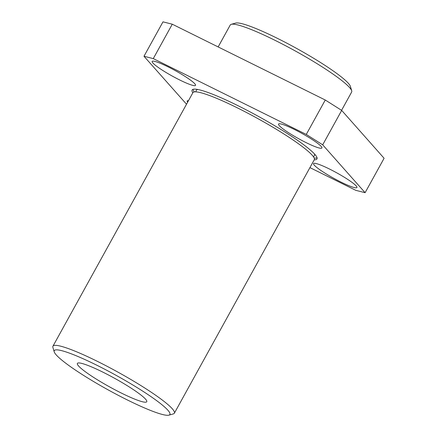 <?xml version="1.0" encoding="UTF-8"?>
<svg xmlns="http://www.w3.org/2000/svg" width="437" height="437" viewBox="0 0 437 437"><rect width="100%" height="100%" fill="white"/><g stroke="black" fill="none" stroke-linecap="round" stroke-linejoin="round"><path stroke-width="0.66" d="M231.271 24.314L235.696 23.074A66.036 8.287 28.9 0 1 277.058 38.177A66.036 8.287 28.9 0 1 350.392 86.389L351.703 90.792A69.336 8.702 -151.1 0 0 274.704 40.171A69.336 8.702 -151.1 0 0 231.271 24.314A69.336 8.702 -151.1 0 0 230.25 25.007L218.15 46.934M96.588 365.103A66.036 8.287 -151.1 0 0 54.21 351.834A66.036 8.287 -151.1 0 0 127.544 400.046A66.036 8.287 -151.1 0 0 168.906 415.15A66.036 8.287 -151.1 0 0 96.588 365.103M54.21 351.834L52.904 347.431A69.336 8.702 28.9 0 1 52.948 346.197A69.336 8.702 28.9 0 1 97.396 361.361A69.336 8.702 28.9 0 1 174.352 413.216A69.336 8.702 28.9 0 1 173.331 413.91L168.906 415.15M121.355 393.06A39.62 4.971 -151.1 0 0 146.756 401.723A39.62 4.971 -151.1 0 0 102.782 372.089A39.62 4.971 -151.1 0 0 77.382 363.426A39.62 4.971 -151.1 0 0 121.355 393.06M179.656 79.949A24.762 3.108 -151.1 0 0 195.53 85.368A24.762 3.108 -151.1 0 0 168.048 66.845A24.762 3.108 -151.1 0 0 152.169 61.431A24.762 3.108 -151.1 0 0 179.656 79.949M306.02 142.571A24.762 3.108 -151.1 0 0 321.894 147.99A24.762 3.108 -151.1 0 0 294.412 129.467A24.762 3.108 -151.1 0 0 278.533 124.053A24.762 3.108 -151.1 0 0 306.02 142.571M341.04 182.109A24.762 3.108 -151.1 0 0 356.92 187.522A24.762 3.108 -151.1 0 0 329.432 169.004A24.762 3.108 -151.1 0 0 313.558 163.585A24.762 3.108 -151.1 0 0 341.04 182.109M52.948 346.197L192.892 92.688A69.336 8.702 28.9 0 1 237.34 107.852A69.336 8.702 28.9 0 1 314.296 159.707L174.352 413.216M195.623 91.836L196.524 90.202A67.358 8.456 28.9 0 1 197.732 89.476M317.082 157.877A71.318 8.953 28.9 0 1 314.181 158.036M192.826 92.802A71.318 8.953 28.9 0 1 192.105 90.011A71.318 8.953 28.9 0 1 237.826 105.607A71.318 8.953 28.9 0 1 316.983 158.942A71.318 8.953 28.9 0 1 314.236 159.822M188.478 100.685A24.762 3.108 -151.1 0 0 187.194 100.963A24.762 3.108 -151.1 0 0 187.637 102.203M309.937 167.611L355.811 190.341L365.103 192.69L322.692 144.822L306.277 134.432L153.278 58.613L143.986 56.264L186.528 104.214M365.103 192.69L384.096 158.276L341.69 110.408L325.275 100.018L172.276 24.199L162.985 21.85L143.986 56.264M322.692 144.822L341.69 110.408M306.277 134.432L325.275 100.018M153.278 58.613L172.276 24.199M341.559 110.326L351.659 92.027A69.336 8.702 -151.1 0 0 351.703 90.792M194.372 91.896A71.318 8.953 28.9 0 1 192.957 89.356M314.438 153.9A67.358 8.456 28.9 0 1 314.465 155.31L313.564 156.943"/></g></svg>
